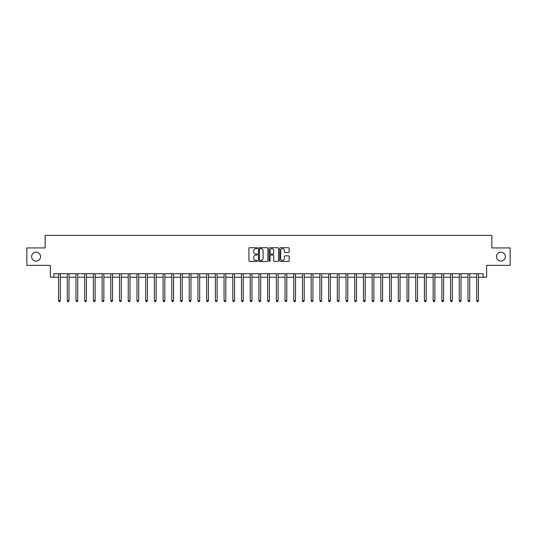 <?xml version="1.0" encoding="UTF-8"?>
<svg xmlns="http://www.w3.org/2000/svg" width="537" height="537" viewBox="0 0 537 537"><rect width="100%" height="100%" fill="white"/><g stroke="black" fill="none" stroke-linecap="round" stroke-linejoin="round"><path stroke-width="0.81" d="M257.351 248.201A0.477 0.477 0 0 0 256.874 247.725L249.604 247.725A0.685 0.685 0 0 0 248.92 248.403L248.92 260.72A0.685 0.685 0 0 0 249.604 261.405L256.874 261.405A0.477 0.477 0 0 0 257.351 260.922A0.477 0.477 0 0 0 256.874 260.445L255.927 260.445A2.188 2.188 0 0 1 253.739 258.257L253.739 257.23A2.188 2.188 0 0 1 255.927 255.041L256.874 255.041A0.477 0.477 0 0 0 257.351 254.565A0.477 0.477 0 0 0 256.874 254.082L255.927 254.082A2.188 2.188 0 0 1 253.739 251.893L253.739 250.866A2.188 2.188 0 0 1 255.927 248.678L256.874 248.678A0.477 0.477 0 0 0 257.351 248.201M496.457 256.652A4.457 4.457 0 0 0 500.914 261.11A4.457 4.457 0 0 0 505.377 256.652A4.457 4.457 0 0 0 500.914 252.195A4.457 4.457 0 0 0 496.457 256.652M31.623 256.652A4.457 4.457 0 0 0 36.086 261.11A4.457 4.457 0 0 0 40.544 256.652A4.457 4.457 0 0 0 36.086 252.195A4.457 4.457 0 0 0 31.623 256.652M288.49 252.544A0.685 0.685 0 0 0 289.175 251.86L289.175 248.403A0.685 0.685 0 0 0 288.49 247.725L280.421 247.725A0.685 0.685 0 0 0 279.737 248.403L279.737 260.72A0.685 0.685 0 0 0 280.421 261.405L288.49 261.405A0.685 0.685 0 0 0 289.175 260.72L289.175 256.545A0.685 0.685 0 0 0 288.49 255.86L285.04 255.86A0.685 0.685 0 0 0 284.355 256.545L284.355 258.612A1.833 1.833 0 0 1 282.522 260.445A1.833 1.833 0 0 1 280.697 258.612L280.697 250.511A1.833 1.833 0 0 1 282.522 248.678A1.833 1.833 0 0 1 284.355 250.511L284.355 251.86A0.685 0.685 0 0 0 285.04 252.544L288.49 252.544M53.854 277.213L53.854 273.729L483.146 273.729L483.146 277.213L486.629 277.213L486.629 265.365L510.15 265.365L510.15 247.94L491.858 247.94L491.858 235.394L45.142 235.394L45.142 247.94L26.85 247.94L26.85 265.365L50.371 265.365L50.371 277.213L58.56 277.213M267.903 248.403A0.685 0.685 0 0 0 267.218 247.725L259.143 247.725A0.685 0.685 0 0 0 258.465 248.403L258.465 260.72A0.685 0.685 0 0 0 259.143 261.405L267.218 261.405A0.685 0.685 0 0 0 267.903 260.72L267.903 248.403M269.782 247.725L277.857 247.725A0.685 0.685 0 0 1 278.535 248.403L278.535 260.72A0.685 0.685 0 0 1 277.857 261.405L274.4 261.405A0.685 0.685 0 0 1 273.716 260.72L273.716 255.726A0.685 0.685 0 0 0 273.031 255.041L270.742 255.041A0.685 0.685 0 0 0 270.057 255.726L270.057 260.922A0.477 0.477 0 0 1 269.581 261.405A0.477 0.477 0 0 1 269.097 260.922L269.097 248.403A0.685 0.685 0 0 1 269.782 247.725M60.298 277.213L67.273 277.213M69.011 277.213L75.979 277.213M77.724 277.213L84.692 277.213M86.437 277.213L93.404 277.213M95.143 277.213L102.117 277.213M103.856 277.213L110.823 277.213M112.569 277.213L119.536 277.213M121.281 277.213L128.249 277.213M129.994 277.213L136.962 277.213M138.7 277.213L145.675 277.213M147.413 277.213L154.381 277.213M156.126 277.213L163.094 277.213M164.839 277.213L171.806 277.213M173.545 277.213L180.519 277.213M182.258 277.213L189.225 277.213M190.971 277.213L197.938 277.213M199.683 277.213L206.651 277.213M208.39 277.213L215.364 277.213M217.102 277.213L224.07 277.213M225.815 277.213L232.783 277.213M234.528 277.213L241.496 277.213M243.234 277.213L250.208 277.213M251.947 277.213L258.915 277.213M260.66 277.213L267.627 277.213M269.373 277.213L276.34 277.213M278.085 277.213L285.053 277.213M286.792 277.213L293.766 277.213M295.504 277.213L302.472 277.213M304.217 277.213L311.185 277.213M312.93 277.213L319.898 277.213M321.636 277.213L328.61 277.213M330.349 277.213L337.317 277.213M339.062 277.213L346.029 277.213M347.775 277.213L354.742 277.213M356.481 277.213L363.455 277.213M365.194 277.213L372.161 277.213M373.906 277.213L380.874 277.213M382.619 277.213L389.587 277.213M391.325 277.213L398.3 277.213M400.038 277.213L407.006 277.213M408.751 277.213L415.719 277.213M417.464 277.213L424.431 277.213M426.177 277.213L433.144 277.213M434.883 277.213L441.857 277.213M443.596 277.213L450.563 277.213M452.308 277.213L459.276 277.213M461.021 277.213L467.989 277.213M469.727 277.213L476.702 277.213M478.44 277.213L483.146 277.213M259.901 248.678A0.477 0.477 0 0 0 259.418 249.161L259.418 259.968A0.477 0.477 0 0 0 259.901 260.445L260.888 260.445A2.188 2.188 0 0 0 263.076 258.257L263.076 250.866A2.188 2.188 0 0 0 260.888 248.678L259.901 248.678M273.716 250.544A1.833 1.833 0 0 0 271.883 248.712A1.833 1.833 0 0 0 270.057 250.544L270.057 253.397A0.685 0.685 0 0 0 270.742 254.082L273.031 254.082A0.685 0.685 0 0 0 273.716 253.397L273.716 250.544M60.386 273.729L60.352 273.816A0.698 0.698 90.1 0 0 60.298 274.078L60.298 300.7L58.56 300.7L58.56 274.078A0.698 0.698 90.1 0 0 58.506 273.816L58.473 273.729M60.298 300.7L59.782 301.606L59.083 301.606L58.56 300.7M69.098 273.729L69.065 273.816A0.698 0.698 90.3 0 0 69.011 274.078L69.011 300.7L67.273 300.7L67.273 274.078A0.698 0.698 90.3 0 0 67.219 273.816L67.185 273.729M69.011 300.7L68.488 301.606L67.79 301.606L67.273 300.7M77.811 273.729L77.771 273.816A0.698 0.698 90.3 0 0 77.724 274.078L77.724 300.7L75.979 300.7L75.979 274.078A0.698 0.698 90.3 0 0 75.932 273.816L75.898 273.729M77.724 300.7L77.2 301.606L76.502 301.606L75.979 300.7M86.524 273.729L86.484 273.816A0.698 0.698 90.3 0 0 86.437 274.078L86.437 300.7L84.692 300.7L84.692 274.078A0.698 0.698 90.3 0 0 84.645 273.816L84.604 273.729M86.437 300.7L85.913 301.606L85.215 301.606L84.692 300.7M95.23 273.729L95.197 273.816A0.698 0.698 90.3 0 0 95.143 274.078L95.143 300.7L93.404 300.7L93.404 274.078A0.698 0.698 90.3 0 0 93.351 273.816L93.317 273.729M95.143 300.7L94.626 301.606L93.928 301.606L93.404 300.7M103.943 273.729L103.91 273.816A0.698 0.698 90.3 0 0 103.856 274.078L103.856 300.7L102.117 300.7L102.117 274.078A0.698 0.698 90.3 0 0 102.064 273.816L102.03 273.729M103.856 300.7L103.332 301.606L102.641 301.606L102.117 300.7M112.656 273.729L112.622 273.816A0.698 0.698 90.3 0 0 112.569 274.078L112.569 300.7L110.823 300.7L110.823 274.078A0.698 0.698 90.3 0 0 110.776 273.816L110.743 273.729M112.569 300.7L112.045 301.606L111.347 301.606L110.823 300.7M121.369 273.729L121.328 273.816A0.698 0.698 90.3 0 0 121.281 274.078L121.281 300.7L119.536 300.7L119.536 274.078A0.698 0.698 90.3 0 0 119.489 273.816L119.449 273.729M121.281 300.7L120.758 301.606L120.06 301.606L119.536 300.7M130.075 273.729L130.041 273.816A0.698 0.698 90.3 0 0 129.994 274.078L129.994 300.7L128.249 300.7L128.249 274.078A0.698 0.698 90.3 0 0 128.195 273.816L128.162 273.729M129.994 300.7L129.471 301.606L128.773 301.606L128.249 300.7M138.788 273.729L138.754 273.816A0.698 0.698 90.3 0 0 138.7 274.078L138.7 300.7L136.962 300.7L136.962 274.078A0.698 0.698 90.3 0 0 136.908 273.816L136.875 273.729M138.7 300.7L138.177 301.606L137.485 301.606L136.962 300.7M147.5 273.729L147.467 273.816A0.698 0.698 90.3 0 0 147.413 274.078L147.413 300.7L145.675 300.7L145.675 274.078A0.698 0.698 90.3 0 0 145.621 273.816L145.587 273.729M147.413 300.7L146.89 301.606L146.192 301.606L145.675 300.7M156.213 273.729L156.173 273.816A0.698 0.698 90.3 0 0 156.126 274.078L156.126 300.7L154.381 300.7L154.381 274.078A0.698 0.698 90.3 0 0 154.334 273.816L154.294 273.729M156.126 300.7L155.602 301.606L154.904 301.606L154.381 300.7M164.919 273.729L164.886 273.816A0.698 0.698 90.3 0 0 164.839 274.078L164.839 300.7L163.094 300.7L163.094 274.078A0.698 0.698 90.3 0 0 163.047 273.816L163.006 273.729M164.839 300.7L164.315 301.606L163.617 301.606L163.094 300.7M173.632 273.729L173.599 273.816A0.698 0.698 90.3 0 0 173.545 274.078L173.545 300.7L171.806 300.7L171.806 274.078A0.698 0.698 90.3 0 0 171.753 273.816L171.719 273.729M173.545 300.7L173.021 301.606L172.33 301.606L171.806 300.7M182.345 273.729L182.312 273.816A0.698 0.698 90.3 0 0 182.258 274.078L182.258 300.7L180.519 300.7L180.519 274.078A0.698 0.698 90.3 0 0 180.466 273.816L180.432 273.729M182.258 300.7L181.734 301.606L181.036 301.606L180.519 300.7M191.058 273.729L191.018 273.816A0.698 0.698 90.3 0 0 190.971 274.078L190.971 300.7L189.225 300.7L189.225 274.078A0.698 0.698 90.3 0 0 189.178 273.816L189.145 273.729M190.971 300.7L190.447 301.606L189.749 301.606L189.225 300.7M199.764 273.729L199.73 273.816A0.698 0.698 90.3 0 0 199.683 274.078L199.683 300.7L197.938 300.7L197.938 274.078A0.698 0.698 90.3 0 0 197.891 273.816L197.851 273.729M199.683 300.7L199.16 301.606L198.462 301.606L197.938 300.7M208.477 273.729L208.443 273.816A0.698 0.698 90.3 0 0 208.39 274.078L208.39 300.7L206.651 300.7L206.651 274.078A0.698 0.698 90.3 0 0 206.597 273.816L206.564 273.729M208.39 300.7L207.873 301.606L207.175 301.606L206.651 300.7M217.19 273.729L217.156 273.816A0.698 0.698 90.3 0 0 217.102 274.078L217.102 300.7L215.364 300.7L215.364 274.078A0.698 0.698 90.3 0 0 215.31 273.816L215.277 273.729M217.102 300.7L216.579 301.606L215.881 301.606L215.364 300.7M225.902 273.729L225.862 273.816A0.698 0.698 90.3 0 0 225.815 274.078L225.815 300.7L224.07 300.7L224.07 274.078A0.698 0.698 90.3 0 0 224.023 273.816L223.989 273.729M225.815 300.7L225.292 301.606L224.594 301.606L224.07 300.7M234.615 273.729L234.575 273.816A0.698 0.698 90.3 0 0 234.528 274.078L234.528 300.7L232.783 300.7L232.783 274.078A0.698 0.698 90.3 0 0 232.736 273.816L232.696 273.729M234.528 300.7L234.004 301.606L233.306 301.606L232.783 300.7M243.321 273.729L243.288 273.816A0.698 0.698 90.3 0 0 243.234 274.078L243.234 300.7L241.496 300.7L241.496 274.078A0.698 0.698 90.3 0 0 241.442 273.816L241.408 273.729M243.234 300.7L242.717 301.606L242.019 301.606L241.496 300.7M252.034 273.729L252.001 273.816A0.698 0.698 90.3 0 0 251.947 274.078L251.947 300.7L250.208 300.7L250.208 274.078A0.698 0.698 90.3 0 0 250.155 273.816L250.121 273.729M251.947 300.7L251.423 301.606L250.732 301.606L250.208 300.7M260.747 273.729L260.714 273.816A0.698 0.698 90.3 0 0 260.66 274.078L260.66 300.7L258.915 300.7L258.915 274.078A0.698 0.698 90.3 0 0 258.868 273.816L258.834 273.729M260.66 300.7L260.136 301.606L259.438 301.606L258.915 300.7M269.46 273.729L269.42 273.816A0.698 0.698 90.3 0 0 269.373 274.078L269.373 300.7L267.627 300.7L267.627 274.078A0.698 0.698 90.3 0 0 267.58 273.816L267.54 273.729M269.373 300.7L268.849 301.606L268.151 301.606L267.627 300.7M278.166 273.729L278.132 273.816A0.698 0.698 90.3 0 0 278.085 274.078L278.085 300.7L276.34 300.7L276.34 274.078A0.698 0.698 90.3 0 0 276.287 273.816L276.253 273.729M278.085 300.7L277.562 301.606L276.864 301.606L276.34 300.7M286.879 273.729L286.845 273.816A0.698 0.698 90.3 0 0 286.792 274.078L286.792 300.7L285.053 300.7L285.053 274.078A0.698 0.698 90.3 0 0 284.999 273.816L284.966 273.729M286.792 300.7L286.268 301.606L285.577 301.606L285.053 300.7M295.592 273.729L295.558 273.816A0.698 0.698 90.3 0 0 295.504 274.078L295.504 300.7L293.766 300.7L293.766 274.078A0.698 0.698 90.3 0 0 293.712 273.816L293.679 273.729M295.504 300.7L294.981 301.606L294.283 301.606L293.766 300.7M304.304 273.729L304.264 273.816A0.698 0.698 90.3 0 0 304.217 274.078L304.217 300.7L302.472 300.7L302.472 274.078A0.698 0.698 90.3 0 0 302.425 273.816L302.385 273.729M304.217 300.7L303.694 301.606L302.996 301.606L302.472 300.7M313.011 273.729L312.977 273.816A0.698 0.698 90.3 0 0 312.93 274.078L312.93 300.7L311.185 300.7L311.185 274.078A0.698 0.698 90.3 0 0 311.138 273.816L311.098 273.729M312.93 300.7L312.406 301.606L311.708 301.606L311.185 300.7M321.723 273.729L321.69 273.816A0.698 0.698 90.3 0 0 321.636 274.078L321.636 300.7L319.898 300.7L319.898 274.078A0.698 0.698 90.3 0 0 319.844 273.816L319.81 273.729M321.636 300.7L321.119 301.606L320.421 301.606L319.898 300.7M330.436 273.729L330.403 273.816A0.698 0.698 90.3 0 0 330.349 274.078L330.349 300.7L328.61 300.7L328.61 274.078A0.698 0.698 90.3 0 0 328.557 273.816L328.523 273.729M330.349 300.7L329.825 301.606L329.127 301.606L328.61 300.7M339.149 273.729L339.109 273.816A0.698 0.698 90.3 0 0 339.062 274.078L339.062 300.7L337.317 300.7L337.317 274.078A0.698 0.698 90.3 0 0 337.27 273.816L337.236 273.729M339.062 300.7L338.538 301.606L337.84 301.606L337.317 300.7M347.855 273.729L347.822 273.816A0.698 0.698 90.3 0 0 347.775 274.078L347.775 300.7L346.029 300.7L346.029 274.078A0.698 0.698 90.3 0 0 345.982 273.816L345.942 273.729M347.775 300.7L347.251 301.606L346.553 301.606L346.029 300.7M356.568 273.729L356.534 273.816A0.698 0.698 90.3 0 0 356.481 274.078L356.481 300.7L354.742 300.7L354.742 274.078A0.698 0.698 90.3 0 0 354.688 273.816L354.655 273.729M356.481 300.7L355.964 301.606L355.266 301.606L354.742 300.7M365.281 273.729L365.247 273.816A0.698 0.698 90.3 0 0 365.194 274.078L365.194 300.7L363.455 300.7L363.455 274.078A0.698 0.698 90.3 0 0 363.401 273.816L363.368 273.729M365.194 300.7L364.67 301.606L363.979 301.606L363.455 300.7M373.994 273.729L373.953 273.816A0.698 0.698 90.3 0 0 373.906 274.078L373.906 300.7L372.161 300.7L372.161 274.078A0.698 0.698 90.3 0 0 372.114 273.816L372.081 273.729M373.906 300.7L373.383 301.606L372.685 301.606L372.161 300.7M382.706 273.729L382.666 273.816A0.698 0.698 90.3 0 0 382.619 274.078L382.619 300.7L380.874 300.7L380.874 274.078A0.698 0.698 90.3 0 0 380.827 273.816L380.787 273.729M382.619 300.7L382.096 301.606L381.398 301.606L380.874 300.7M391.413 273.729L391.379 273.816A0.698 0.698 90.3 0 0 391.325 274.078L391.325 300.7L389.587 300.7L389.587 274.078A0.698 0.698 90.3 0 0 389.533 273.816L389.5 273.729M391.325 300.7L390.808 301.606L390.11 301.606L389.587 300.7M400.125 273.729L400.092 273.816A0.698 0.698 90.3 0 0 400.038 274.078L400.038 300.7L398.3 300.7L398.3 274.078A0.698 0.698 90.3 0 0 398.246 273.816L398.212 273.729M400.038 300.7L399.515 301.606L398.823 301.606L398.3 300.7M408.838 273.729L408.805 273.816A0.698 0.698 90.3 0 0 408.751 274.078L408.751 300.7L407.006 300.7L407.006 274.078A0.698 0.698 90.3 0 0 406.959 273.816L406.925 273.729M408.751 300.7L408.227 301.606L407.529 301.606L407.006 300.7M417.551 273.729L417.511 273.816A0.698 0.698 90.3 0 0 417.464 274.078L417.464 300.7L415.719 300.7L415.719 274.078A0.698 0.698 90.3 0 0 415.672 273.816L415.631 273.729M417.464 300.7L416.94 301.606L416.242 301.606L415.719 300.7M426.257 273.729L426.224 273.816A0.698 0.698 90.3 0 0 426.177 274.078L426.177 300.7L424.431 300.7L424.431 274.078A0.698 0.698 90.3 0 0 424.378 273.816L424.344 273.729M426.177 300.7L425.653 301.606L424.955 301.606L424.431 300.7M434.97 273.729L434.936 273.816A0.698 0.698 90.3 0 0 434.883 274.078L434.883 300.7L433.144 300.7L433.144 274.078A0.698 0.698 90.3 0 0 433.091 273.816L433.057 273.729M434.883 300.7L434.359 301.606L433.668 301.606L433.144 300.7M443.683 273.729L443.649 273.816A0.698 0.698 90.3 0 0 443.596 274.078L443.596 300.7L441.857 300.7L441.857 274.078A0.698 0.698 90.3 0 0 441.803 273.816L441.77 273.729M443.596 300.7L443.072 301.606L442.374 301.606L441.857 300.7M452.396 273.729L452.355 273.816A0.698 0.698 90.3 0 0 452.308 274.078L452.308 300.7L450.563 300.7L450.563 274.078A0.698 0.698 90.3 0 0 450.516 273.816L450.476 273.729M452.308 300.7L451.785 301.606L451.087 301.606L450.563 300.7M461.102 273.729L461.068 273.816A0.698 0.698 90.3 0 0 461.021 274.078L461.021 300.7L459.276 300.7L459.276 274.078A0.698 0.698 90.3 0 0 459.229 273.816L459.189 273.729M461.021 300.7L460.498 301.606L459.8 301.606L459.276 300.7M469.815 273.729L469.781 273.816A0.698 0.698 90.3 0 0 469.727 274.078L469.727 300.7L467.989 300.7L467.989 274.078A0.698 0.698 90.3 0 0 467.935 273.816L467.902 273.729M469.727 300.7L469.21 301.606L468.512 301.606L467.989 300.7M478.527 273.729L478.494 273.816A0.698 0.698 90.3 0 0 478.44 274.078L478.44 300.7L476.702 300.7L476.702 274.078A0.698 0.698 90.3 0 0 476.648 273.816L476.614 273.729M478.44 300.7L477.917 301.606L477.218 301.606L476.702 300.7"/></g></svg>
